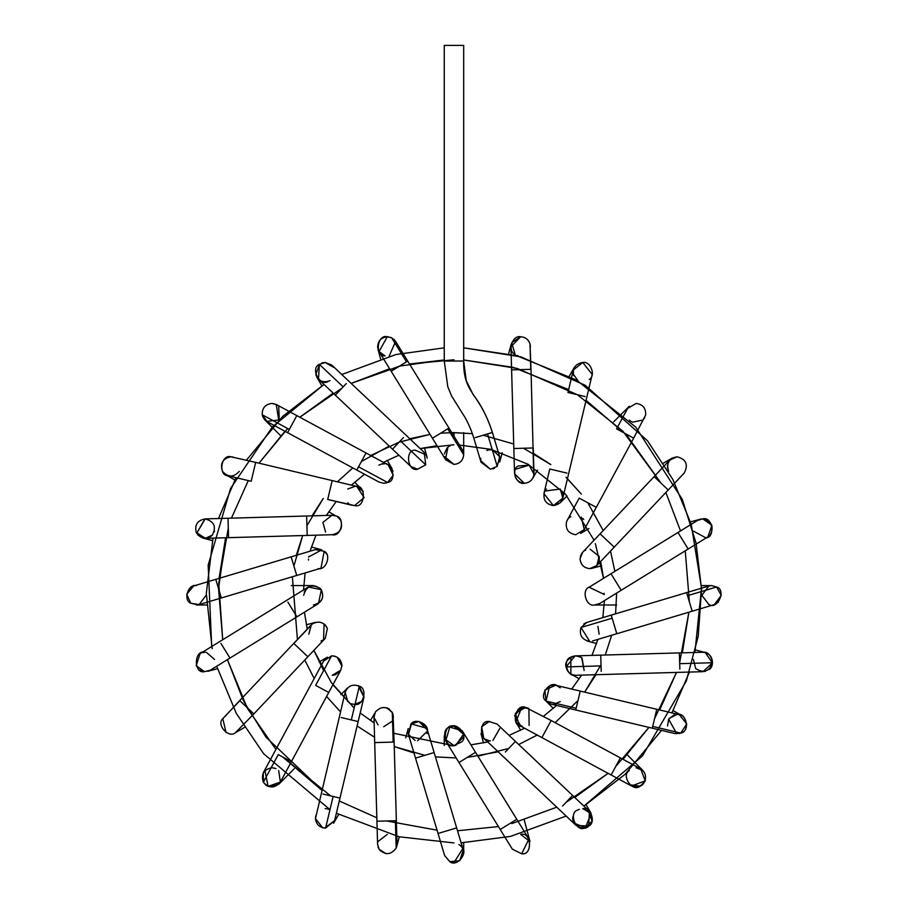 <?xml version="1.0" encoding="UTF-8"?>
<svg xmlns="http://www.w3.org/2000/svg" width="908" height="908" viewBox="0 0 908 908"><rect width="100%" height="100%" fill="white"/><g stroke="black" fill="none" stroke-linecap="round" stroke-linejoin="round"><path stroke-width="1.36" d="M447.973 447.076L445.465 459.391L453.977 464.419L444.432 456.497M444.296 453.966L447.111 447.837M448.495 446.691L450.334 445.703M463.591 453.376L463.489 452.751M462.887 450.856L462.49 450.039M453.977 464.419L445.703 459.8L453.977 464.419C459.834 463.806 463.069 460.572 463.682 454.715C463.069 460.572 459.834 463.806 453.977 464.419M462.24 449.608L463.682 454.715L462.24 449.619L448.972 428.065L432.435 438.246L447.735 428.826L463.682 454.715L447.735 428.826L448.972 428.065L407.715 361.089L391.178 371.27L432.435 438.246L391.178 371.27L407.715 361.089L395.57 341.374L391.666 337.787L387.296 336.755L379.033 351.555L385.049 355.913C374.516 356.435 377.172 333.804 387.296 336.755L391.666 337.787L406.489 361.838L391.666 337.787L395.57 341.374L389.26 355.97M387.296 336.755C380.861 337.583 377.66 341.238 377.671 347.73L377.671 347.73C377.66 341.238 380.861 337.583 387.296 336.755L391.359 337.64M377.921 348.978L380.543 358.774M387.739 336.755L388.488 336.823M393.811 339.251L395.003 340.545M424.479 447.678L427.021 457.167M427.214 458.211L426.238 455.078M410.927 466.564L417.589 469.209L410.915 466.553L392.517 449.176L400.36 440.879L392.517 449.176L335.336 395.162L392.517 449.176M426.124 454.863L415.081 450.118C404.696 449.914 407.624 472.092 417.589 469.209L425.716 464.828L417.589 469.209M424.252 452.434L425.716 464.828L424.263 452.445L331.84 365.141L325.178 362.485L319.389 364.392L318.504 379.26L335.336 395.162L343.179 386.853L335.336 395.162M425.716 464.828L400.36 440.879L425.716 464.828M403.47 437.588L400.36 440.879L403.47 437.588M346.289 383.562L343.179 386.853L346.289 383.562M343.179 386.853L319.389 364.392L343.179 386.853M328.219 381.417C319.9 387.058 309.991 367.933 319.389 364.392L325.178 362.485L331.84 365.141M323.135 362.701L322.113 362.984M321.784 363.098L324.02 362.553M319.4 364.392L315.791 374.72C318.663 381.201 323.407 383.176 330.024 380.611M316.767 377.047L321.829 385.843M325.178 362.485L333.588 367.343M393.062 471.025L388.284 464.987L393.243 475.293L387.557 482.454L383.687 483.26L387.557 482.454L358.558 466.791L356.799 470.06L358.558 466.791L387.557 482.454C398.192 481.115 391.166 458.994 381.712 464.033M386.286 482.897L383.687 483.26L379.067 482.091L287.586 432.685L356.799 470.06M384.39 463.863L381.757 464.022M381.621 464.056L378.829 465.134M365.561 453.83L358.558 466.791L365.561 453.83M296.349 416.454L287.586 432.685L296.349 416.454M275.692 422.038L262.253 414.786C262.015 408.112 265.204 404.332 271.821 403.424L276.441 404.593L271.821 403.424C265.204 404.332 262.015 408.112 262.253 414.786L289.346 429.416L262.253 414.786L267.202 421.675L287.586 432.685M262.446 415.66L262.809 416.761M279.187 419.462L278.688 420.007L276.248 404.491M272.797 403.47L276.441 404.593L388.295 464.998M278.688 420.007L266.68 421.38L264.954 420.007L280.572 435.624M264.841 419.893L262.843 416.851M278.688 406.262L279.278 419.348M363.234 491.5L356.515 486.37M354.574 505.597L364.131 497.584L356.821 486.438L355.403 486.211C366.639 483.885 365.572 508.866 354.574 505.597L327.709 499.457L352.474 505.37M351.748 505.177L350.817 504.837M348.944 503.804L347.741 502.782M355.403 486.211L347.707 489.015M327.709 499.457L332.192 480.582L327.709 499.457M327.697 499.479L352.327 505.336M356.821 486.438L255.659 462.388L251.176 481.274L255.659 462.399L230.882 456.769C221.098 453.966 217.875 475.599 228.056 475.769L229.236 476.053M251.164 481.285L228.634 475.928M228.646 475.94L228.056 475.769C217.875 475.599 221.098 453.966 230.882 456.769L233.129 457.042M222.471 471.343L222.471 471.343C219.906 463.386 222.71 458.529 230.882 456.769C222.71 458.529 219.906 463.386 222.471 471.343L222.471 471.343C228.078 477.54 233.685 477.54 239.292 471.343L239.303 471.32M224.049 473.386L222.653 471.638M335.846 515.982L328.741 511.772M340.636 520.136L340.636 520.148C343.201 528.093 340.398 532.951 332.226 534.71L307.21 535.425L306.677 516.743L307.21 535.425L228.566 537.661L307.21 535.425M332.419 534.71L332.226 534.71C341.59 537.332 345.46 516.958 335.79 515.96L335.79 515.96C345.46 516.958 341.59 537.332 332.226 534.71M325.609 532.099L322.873 522.406L331.953 515.29L335.79 515.96L331.953 515.29L306.654 516.005L306.677 516.743L306.654 516.005L228.022 518.252L228.566 537.661L228.022 518.252L205.151 518.899C197.501 520.329 194.528 524.835 196.219 532.428L205.424 538.319L212.472 534.994M340.636 520.148L337.401 516.777M332.748 515.301L331.965 515.29M205.151 518.899C214.322 521.453 216.66 526.935 212.166 535.323C205.855 539.863 200.543 538.898 196.219 532.428C194.528 524.835 197.501 520.329 205.151 518.899L196.673 533.359L204.924 518.899M204.595 538.308L205.855 538.296M214.322 531.793L214.526 531.123M211.564 535.902L210.713 536.571M210.656 536.617L209.351 537.377M208.534 537.718L207.069 538.138M212.438 540.623L202.632 537.99L197.887 535.062M325.87 552.972L324.315 551.372M308.538 560.054L308.482 559.067M308.641 557.126L308.765 556.547M308.686 556.888L321.761 549.873M326.642 554.13L325.893 552.995M296.712 575.456L221.336 597.963L296.712 575.456L291.15 556.842L296.712 575.456L320.967 568.204L324.19 551.269C331.658 554.663 326.165 570.553 318.186 568.612M324.19 551.269L315.405 549.601L215.775 579.349L221.336 597.963L215.775 579.349L193.597 585.978L186.719 594.263L190.771 603.218L199.147 604.592L190.771 603.218C182.883 600.177 188.172 583.515 196.366 585.569L194.698 585.717L196.366 585.569M194.38 585.785L192.961 586.193L194.38 585.785M189.5 602.152L190.646 603.139M190.828 603.253L197.933 604.876M221.336 597.963L199.147 604.592L206.082 595.285M303.681 595.285C306.325 586.023 311.853 583.731 320.263 588.418C324.951 596.828 322.658 602.356 313.396 605C321.954 602.957 324.599 597.85 321.33 589.689L308.3 587.022L304.248 592.039C309.038 584.65 314.724 583.867 321.33 589.689L318.492 603.559L296.939 616.827L290.151 605.818L296.939 616.827L229.962 658.084L296.939 616.827M287.881 602.117L290.151 605.818L287.881 602.117M220.894 643.375L229.962 658.084L220.894 643.375M308.3 587.022L200.055 653.692L196.173 665.678L204.538 671.648L210.247 670.229L204.538 671.648C193.222 674.269 194.017 648.925 205.151 652.25L203.279 652.432M199.59 669.922L200.259 670.354M200.52 670.501L203.732 671.568M214.526 659.446L206.366 652.319M202.643 652.58L204.039 652.307M311.365 624.761L308.811 634.181L311.126 624.999L312.318 623.932C318.878 620.505 323.895 622.048 327.391 628.574C323.895 622.048 318.878 620.505 312.318 623.932L310.127 626.248M315.496 622.343L306.359 624.783M324.099 623.966L323.554 639.765M322.93 640.14L321.091 640.935M327.334 628.415L325.631 625.43M325.507 625.294L324.235 624.08M307.869 656.734L253.843 713.926L307.869 656.734L293.749 643.397L312.318 623.932L293.84 643.488L307.869 656.734L325.246 638.335L327.391 628.574M311.126 624.999L239.723 700.59L253.843 713.926L239.723 700.59L222.823 718.671C215.968 724.652 228.793 738.862 235.444 732.654L253.843 713.926M239.826 700.681L222.823 718.671L239.826 700.681M235.444 732.654C228.793 738.862 215.968 724.652 222.823 718.671L226.024 732.495M223.425 717.865L222.687 718.875M225.229 716.196L226.024 715.674M334.178 656.064L335.041 656.28M336.925 657.074L333.043 655.894M341.919 666.2L337.084 657.165L341.93 665.984M340.784 670.172L341.941 665.246L340.772 670.195L332.226 675.291M340.455 670.728L335.472 674.735M334.53 675.007L333.44 675.212M333.032 655.894L331.829 655.871M323.679 660.967L331.568 655.882C337.606 656.144 341.067 659.265 341.941 665.246C341.067 659.265 337.606 656.144 331.568 655.882L323.691 660.956L263.275 772.822L263.354 782.197C268.916 788.473 274.534 788.519 280.209 782.344L280.209 782.344C274.534 788.519 268.916 788.473 263.354 782.197L278.257 754.593L291.366 761.676L328.753 692.464L315.644 685.381L328.753 692.464L291.366 761.676L278.257 754.593L263.354 782.197C260.88 774.274 263.706 769.451 271.821 767.725L275.192 768.327M331.568 655.882L315.644 685.381L331.568 655.882M263.433 782.333L266.089 785.272M266.68 785.681L267.962 786.351M294.305 768.679L278.688 784.308L268.11 786.407L280.368 782.049L278.688 770.574M275.953 768.645L274.352 768.066M268.11 786.407L264.954 770.574M347.707 701.555L345.176 692.225C347.991 685.744 352.701 683.735 359.33 686.221L358.285 685.722L363.96 697.162M347.685 687.844L340.886 694.643M363.904 697.378L361.441 701.555L354.846 704.392M358.161 721.565L339.978 798.098L358.161 721.565L341.17 717.524L351.317 719.93L359.33 686.221L351.317 719.93L358.161 721.565L364.017 696.935L359.33 686.221C368.024 688.468 363.245 706.696 354.574 704.404L351.203 703.802M350.147 703.337L349.069 702.69M359.33 686.221C352.701 683.735 347.991 685.744 345.176 692.225L315.462 818.596C316.245 824.532 319.627 827.699 325.609 828.073L334.621 820.616L325.609 828.073L333.123 796.464L339.978 798.098L322.987 794.057L333.123 796.464L325.609 828.073C319.627 827.699 316.245 824.532 315.462 818.596L315.723 816.122M325.155 828.085L322.715 827.767M323.032 827.846L324.701 828.073L334.621 820.616L339.978 798.098M322.658 827.755L315.462 818.585M315.485 817.699L315.541 817.121M315.609 816.678L315.95 815.35M325.178 808.665L326.222 808.722M327.096 808.858L327.924 809.062M328.185 809.141L329.275 809.573M378.046 724.936L373.983 717.309L375.39 711.986C381.246 705.868 386.876 706.061 392.301 712.564L391.995 712.008M374.686 713.382L370.453 720.521M386.944 707.877L392.313 712.576L393.391 716.764L392.301 712.564C386.876 706.061 381.246 705.868 375.39 711.986L373.983 717.309L377.592 844.383L379.147 849.389C385.31 855.393 390.985 854.961 396.16 848.083L397.012 843.838L394.117 742.052L393.141 742.086L394.117 742.052L396.353 820.684L395.389 820.719L396.353 820.684M392.733 713.495L393.05 714.46M393.062 714.517L394.117 742.052M392.994 719.783L392.097 721.883M383.687 726.74L392.551 720.997M389.419 709.193L387.41 708.058M392.301 712.564L393.141 742.086L392.301 712.564M374.947 742.596L393.141 742.086L374.947 742.596M377.183 821.229L395.389 820.719L377.183 821.229M395.389 820.719L396.16 848.083L395.389 820.719M396.16 848.083C390.985 854.961 385.31 855.393 379.147 849.389L377.592 844.372M380.248 850.785L386.036 853.736L378.999 849.15M378.375 847.924L378.046 847.05M377.921 841.602L387.296 834.395M410.722 724.209L418.86 721.44L426.896 728.307M427.032 728.829L427.305 731.224L417.578 740.78M427.305 731.178L426.976 733.585M415.104 740.463L408.475 734.413L411.653 723.381M427.225 729.884L418.86 721.44L415.376 721.622M414.945 721.724L414.332 721.928M413.832 722.121L412.232 722.972M434.137 752.55L456.656 827.926L434.137 752.55L415.524 758.101L434.137 752.55L426.896 728.295L411.086 723.869L408.282 733.857L411.086 723.869C415.58 717.388 429.813 724.607 427.248 732.064M408.282 733.857L438.042 833.476L456.656 827.926L438.042 833.476L444.67 855.665L449.8 861.658L459.664 860.761L463.284 850.104L456.656 827.926M462.569 848.356L461.491 846.744C469.096 852.203 456.883 867.742 449.8 861.658L444.67 855.654M450.799 862.067L453.977 862.6L462.739 848.708M460.333 845.552L458.892 844.508M460.776 845.961L461.514 846.767M463.341 850.342L463.613 851.67M450.72 726.706L453.977 726.15C442.446 722.7 442.446 749.032 453.977 745.57L444.784 739.01M444.262 735.855L444.262 745.502M455.805 745.4L463.534 734.186L453.977 726.15L462.251 730.781L449.8 727.092C456.883 721.009 469.096 736.547 461.514 741.995L453.977 745.57C444.965 748.033 440.607 728.749 449.8 727.092L445.703 740.951L458.983 762.504L475.52 752.323L458.983 762.504L500.229 829.492L516.765 819.3L475.52 752.323L516.765 819.3L500.229 829.492L512.373 849.207L521.691 853.77L528.91 839.015L516.765 819.3M462.501 731.201L463.489 733.914M463.5 733.982L463.67 736.479M463.613 737.08L454.806 745.536M521.918 853.736C532.962 855.484 531.373 831.217 520.647 834.395C531.509 831.172 532.837 855.801 521.691 853.77M520.647 834.395L530.022 841.602L524.313 820.253M489.185 740.712L484.679 738.953M483.862 738.295L481.808 735.673M499.74 728.557L492.908 740.44M489.446 721.406L481.671 726.729L483.714 738.159M490.354 740.78C479.776 743.913 477.926 720.01 488.867 721.474L497.028 724.016L488.867 721.474L481.615 726.843L483.692 738.136L576.103 825.44L588.725 826.053L589.44 811.321L515.426 741.393L505.37 752.04L515.426 741.393L572.607 795.419L562.551 806.054L572.607 795.419M586.114 804.738L591.187 813.523L582.777 808.665C590.779 806.713 596.25 822.693 588.725 826.053C583.606 832.5 569.486 823.227 573.368 815.963M579.338 809.289L577.965 809.936M577.919 809.97C567.841 812.456 576.41 833.124 585.285 827.755L592.107 821.07L588.089 810.242M588.009 810.197L587.249 809.754M591.187 813.523L585.285 827.755L574.367 823.227M522.406 726.559L516.05 722.212M520.67 730.236L515.846 721.883L521.748 707.65L514.654 715.606L520.806 726.105M529.114 725.435L528.876 708.478L521.748 707.65M520.863 726.128L521.646 726.377C510.5 726.548 515.426 702.815 525.584 707.411L528.887 708.49M551.145 720.509L525.584 707.411L515.29 713.302L519.648 725.571L631.514 785.987L645.213 780.846L640.742 768.894L551.145 720.509L546.026 730.009L551.145 720.509L620.368 757.885L615.238 767.385L620.368 757.885M542.031 737.387L546.026 730.009L542.031 737.387M611.254 774.774L615.238 767.385L611.254 774.774M627.371 754.945L642.989 770.574L636.122 767.725C643.568 769.042 646.598 773.412 645.213 780.846C641.377 787.361 636.213 788.666 629.743 784.762L631.514 785.987M629.255 770.574C620.879 775.307 632.263 792.344 639.845 786.407L644.918 781.561M638.381 767.998L636.724 767.748M645.055 781.255L642.932 784.364M642.183 785.034L641.593 785.465M640.401 786.158L629.743 784.762M556.593 703.848L555.741 704.109M552.949 704.392L552.087 704.313M545.663 700.59L551.133 704.143L549.238 703.473M547.206 702.19L546.321 701.362M546.037 701.055L549.681 685.71M549.93 685.608L555.719 685.268M556.456 685.483L560.247 687.821M553.381 704.404L560.247 701.555M547.819 702.656L548.886 703.303M674.826 733.539L680.728 733.085L652.704 726.423L656.779 709.284L580.246 691.09L656.779 709.284L652.704 726.423L680.728 733.085L674.803 733.539L652.285 728.182L652.704 726.423L652.285 728.182L575.751 709.988L576.171 708.229L575.751 709.988L551.133 704.143L546.06 701.078C538.194 695.857 550.146 679.808 557.399 685.846L555.617 685.245L544.811 690.103L546.06 701.078L576.171 708.229L580.246 691.09L576.171 708.229L546.06 701.078M680.728 733.085L686.777 723.948L679.309 714.641L677.062 714.38C686.369 711.781 690.318 731.973 680.728 733.085M681.919 732.495L679.263 733.55L681.919 732.495C690.523 730.157 685.688 712.11 677.062 714.38L669.139 718.478M667.539 725.969L668.651 719.227L676.835 733.8M668.651 719.227L674.19 714.812M679.434 714.675L681.772 715.595M571.847 674.485L570.86 673.986L570.86 657.165C562.256 659.514 567.091 677.561 575.717 675.291L575.706 675.291C570.451 674.848 567.25 672.056 566.093 666.903C563.221 659.469 577.454 651.774 582.096 658.255L584.128 670.433L581.722 657.948M570.871 657.165L571.734 656.722M571.132 657.017L573.096 656.223M575.127 655.882L566.093 666.903C567.25 672.056 570.451 674.848 575.717 675.291L703.076 671.67L712.474 662.738C712.235 656.484 709.012 652.988 702.803 652.25L600.744 655.145L601.051 665.905L600.744 655.145L679.377 652.909L679.683 663.669L679.377 652.909M575.922 655.86L580.587 657.165M579.815 656.768L577.76 656.075M577.011 655.951L574.355 655.962M566.093 666.903L601.051 665.905L566.093 666.903M601.198 671.341L601.051 665.905L601.198 671.341M679.831 669.094L679.683 663.669L679.831 669.094M679.683 663.669L712.474 662.738L679.683 663.669M712.054 664.906L708.705 669.661C716.276 666.336 710.828 650.276 702.803 652.25C709.012 652.988 712.235 656.484 712.474 662.738C709.273 671.614 703.666 673.543 695.664 668.549M702.803 652.25L703.904 652.307M704.154 652.341L705.312 652.58L712.44 663.078M705.289 671.341L704.608 671.5M695.721 668.617L693.417 659.446M587.26 641.059L596.556 643.545M583.844 623.966L584.661 623.41M585.467 622.956L586.988 622.366L580.984 627.507L589.757 641.377C581.937 639.845 579.02 635.225 580.984 627.507L594.808 623.376M597.907 626.384L599.144 634.181M592.549 640.969L714.358 604.592L721.281 595.376L716.628 586.988L711.577 585.569L708.796 585.978L711.577 585.569L716.628 586.988L687.526 595.682L686.607 592.606L611.232 615.125L612.151 618.189L611.232 615.125L686.607 592.606L691.93 610.414L687.526 595.682L716.628 586.988C726.57 589.701 717.717 610.062 708.955 604.637L701.861 595.285L708.796 585.978L701.861 595.285L708.853 604.615M580.984 627.507L612.151 618.189L580.984 627.507C579.02 635.225 581.937 639.845 589.757 641.377M616.555 632.933L612.151 618.189L616.555 632.933M701.43 585.569L710.873 585.603M709.784 585.739L686.607 592.606M714.346 604.592L718.444 602.152M710.124 604.887L709.091 604.671M604.229 594.468L589.156 587.215M604.047 593.253L604.229 594.524M589.496 586.988L611.005 573.742L621.197 590.279L599.643 603.559L594.547 605C586.035 607.214 581.075 589.519 589.496 586.988L611.005 573.742L589.496 586.988C581.075 589.519 586.035 607.214 594.547 605L599.655 603.548M707.831 536.923L688.173 549.022L677.992 532.485L688.173 549.022L621.197 590.279L611.005 573.742L677.992 532.485L611.005 573.742M677.992 532.485L697.707 520.341L702.803 518.899L697.685 520.363M699.205 519.592L702.803 518.899C711.52 521.079 714.097 526.277 710.499 534.528L707.888 536.889L711.906 525.244L702.803 518.899C712.678 516.062 715.742 537.967 705.471 537.956M702.803 518.899L700.976 519.07M693.417 531.123L705.845 537.831M706.492 537.593L707.4 537.173M599.144 556.388L596.817 565.582L589.757 568.612C596.772 567.523 599.904 563.448 599.144 556.388L590.087 549.192M601.584 565.786L591.301 568.487M580.303 556.672L581.54 553.732L580.303 556.672M600.086 533.836L654.1 476.643L600.086 533.836L614.205 547.172L600.086 533.836L582.698 552.234L580.053 558.738C580.587 564.674 583.833 567.977 589.757 568.612C583.833 567.977 580.587 564.674 580.053 558.738L582.051 552.995M584.843 550.52L585.728 550.066M589.757 568.612L596.817 565.571L668.22 489.991L654.1 476.643L668.22 489.991L684.235 473.034C688.536 464.669 686.142 459.244 677.062 456.769L669.752 460.095M670.002 459.823L677.062 456.769C686.142 459.244 688.536 464.669 684.235 473.034M663.419 463.148L672.204 458.075L677.062 456.769C668.89 458.529 666.086 463.386 668.651 471.343L667.391 467.348M667.369 465.849L668.742 461.48M684.223 473.045L683.372 473.874M584.275 529.591L582.97 531.452M567.318 520.125L568.056 519.036M569.214 517.787L570.86 516.584M575.717 534.71L584.264 529.614L575.717 534.71C568.499 533.518 565.412 529.307 566.456 522.066L567.171 520.375L566.456 522.066C565.412 529.307 568.499 533.518 575.717 534.71L584.264 529.614L581.313 517.061M583.753 519.546L582.879 518.434M645.667 414.945C645.997 408.203 642.819 404.366 636.122 403.424C642.819 404.366 645.997 408.203 645.667 414.945L633.67 438.121L630.799 436.566L633.67 438.121L596.284 507.345L579.202 498.117L596.284 507.345L584.264 529.614M579.202 498.117L567.171 520.386M630.799 436.566L616.577 428.894L630.799 436.566M636.122 403.424L627.621 408.441M629.392 420.132L630.175 420.813M644.703 417.691L642.989 420.007L632.558 422.163M632.411 422.106L630.606 421.13M546.468 489.049L544.959 491.046L560.247 489.015L562.824 498.106M567.057 495.938L560.247 502.748L553.381 505.597L562.824 498.129L561.802 500.705M553.381 505.597C545.776 504.201 542.791 499.718 544.403 492.17C542.791 499.718 545.776 504.201 553.381 505.597L543.926 493.634L553.381 505.597C560.894 504.235 563.913 499.809 562.404 492.318M566.978 473.102L549.783 469.016L566.978 473.102M549.783 469.016L543.926 493.634M585.172 396.569L567.977 392.483L585.172 396.569M562.824 498.129L592.22 374.436L582.777 362.485L573.323 369.953L567.977 392.483M573.697 375.64L573.697 375.64C572.278 368.205 575.309 363.813 582.777 362.485C590.484 360.68 596.193 375.662 589.235 379.442L589.235 379.442M577.919 380.611L573.254 374.107L573.311 369.999L573.345 374.516M533.904 474.668L533.768 475.52C532.406 480.309 529.239 482.886 524.256 483.26C517.242 482.159 514.121 478.085 514.881 471.025C514.121 478.085 517.242 482.159 524.256 483.26C516.357 485.156 510.795 469.515 518.128 466.008L529.114 465.134L533.949 474.146M529.114 465.134L515.562 469.232M533.972 473.261L533.246 447.962L513.837 448.518L532.985 447.973L533.768 475.52L531.01 369.329L511.601 369.885L513.837 448.518L511.601 369.885L531.01 369.329L530.022 343.95C528.501 339.467 525.38 337.061 520.647 336.755L510.943 346.743L511.601 369.885M513.837 448.518L514.552 473.817L524.256 483.26C529.239 482.886 532.406 480.309 533.768 475.52M530.749 369.34L530.022 343.95L530.749 369.34M514.734 354.165C507.163 350.84 512.623 334.78 520.647 336.755C525.38 337.061 528.501 339.467 530.022 343.95L530.351 346.175M520.647 336.755L511.692 342.702L515.108 354.438M530.329 347.253L530.351 346.652M530.181 344.631L530.034 343.962M518.128 355.845L517.095 355.505M492.874 450.118L499.661 456.724L497.221 466.371L487.539 433.922L475.27 437.588L487.539 433.922L497.232 466.36L490.354 469.209L481.047 462.274L490.354 469.209L480.718 460.696M499.831 457.371L499.945 457.973M480.786 461.128L480.729 458.222M488.141 450.05L488.856 449.903M489.23 449.857L491.114 449.823M491.149 449.823L492.828 450.107M492.715 468.925L493.305 468.755M493.555 468.664L494.485 468.29M490.695 449.789L489.911 449.8M487.437 450.243L486.824 450.459M463.682 361.032L463.682 45.4L444.262 45.4L463.682 45.4L463.682 361.032L466.235 380.656L472.591 393.47C472.784 395.264 483.419 404.923 492.42 432.469L487.539 433.922L492.397 432.469C479.242 391.427 463.148 394.56 463.682 361.032L444.262 361.032L463.682 361.032C463.148 394.56 479.242 391.427 492.397 432.469L499.661 456.724M694.926 652.466L701.509 588.032L691.238 524.325L672.873 479.469L647.529 440.811L585.331 385.344L520.965 356.878L463.682 347.832L516.8 355.743L576.444 380.043L635.77 427.123L682.271 499.332L696.05 543.075L701.555 589.53L698.207 636.292L686.357 680.898L642.455 755.921L583.923 806.1L625.079 774.32L661.535 730.373M566.172 816.054L510.534 836.393L461.105 842.828L510.534 836.393L566.172 816.054M453.977 842.93L399.123 836.779L336.38 813.227L399.123 836.779L453.977 842.93M329.99 809.664L263.592 753.674L236.33 713.45L216.706 666.245L236.33 713.45L263.592 753.674L329.99 809.664M211.689 646.53L208.17 565.116L230.564 488.425L272.468 426.805L324.02 384.47L282.865 416.25L246.42 460.197M341.771 374.516L395.922 354.54L444.262 347.832L395.922 354.54L341.771 374.516M437.02 445.714L420.188 448.597L453.977 444.75M398.896 455.192L383.369 462.342L398.896 455.192M364.505 474.226L351.373 485.144L364.505 474.226M336.221 501.5L326.358 515.449L336.221 501.5M315.961 535.175L310.048 551.201L315.961 535.175M305.111 572.948L303.533 589.95L305.111 572.948M307.279 629.074L304.396 612.23L307.313 629.221M323.634 670.581L313.884 650.366L331.375 682.634L354.165 707.968L332.907 684.745M360.192 713.03L374.141 722.904L360.192 713.03M393.868 733.289L453.977 745.82L393.868 733.289M470.923 744.855L487.755 741.972L470.923 744.855M509.059 735.378L524.574 728.239L509.059 735.378M543.438 716.344L556.581 705.437L543.438 716.344M571.722 689.07L581.585 675.121L571.722 689.07M591.982 655.394L597.907 639.368L591.982 655.394M602.833 617.633L604.41 600.619L602.833 617.633M600.665 561.507L603.548 578.339L595.353 543.62M594.059 540.203L565.423 494.1L528.15 464.294L490.695 449.301L457.575 444.795L490.695 449.301L528.15 464.294L565.423 494.1L594.059 540.203M453.977 359.784L409.519 364.017L444.262 359.977L400.292 365.981L351.169 383.403L399.441 366.174M342.01 388.102L299.833 417.226L342.01 388.102M287.688 428.519L259.007 463.182L287.688 428.519M231.461 518.15L248.281 480.582M219.078 578.373L225.604 537.752L218.567 588.509L222.698 639.743L218.771 583.345L228.294 527.957M227.431 659.639L247.43 708.444L275.907 749.429L247.43 708.444L227.431 659.639L243.526 700.999L265.953 737.103L321.875 790.255L282.819 757.068L330.523 795.851M339.286 800.981L376.831 817.802M386.638 820.968L437.054 830.184M457.507 830.763L498.435 826.564M511.772 823.59L556.774 807.178M565.945 802.479L608.11 773.344L565.945 802.479M615.749 766.431L648.948 727.387L615.749 766.431M676.494 672.419L659.673 709.977L676.494 672.419L654.532 718.727M688.877 612.208L682.339 652.829L688.877 612.208L679.649 662.613M689.388 601.913L685.245 550.827M680.523 530.93L665.859 492.488M661.16 483.317L626.838 435.341L586.069 400.315L626.838 435.341L661.16 483.317L622.877 431.164L577.42 394.719L517.276 368.444L463.682 359.977L513.168 367.343L568.658 389.589L513.168 367.343L463.682 359.977M451.775 432.628L472.41 433.661L453.977 432.617L440.698 433.161M483.113 435.25L513.701 443.978L483.113 435.25M523.541 448.246L550.827 464.59L533.405 453.33M567.432 478.72L581.358 494.111L565.979 477.313M587.748 502.726L603.196 530.533L587.748 502.726M610.516 551.065L614.875 571.359L610.516 551.065M616.634 593.094L615.59 613.819L616.634 593.094M611.651 635.271L605.284 655.02L611.651 635.271M601.017 664.849L584.661 692.146L595.932 674.712M577.999 700.545L555.14 722.666L577.999 700.545M537.196 735.049L518.729 744.515L537.196 735.049M508.752 748.453L477.903 756.182M456.168 757.942L435.443 756.897L456.168 757.942M424.831 755.32L394.242 746.592L413.991 752.97M374.55 737.251L357.116 725.98L374.55 737.251M340.511 711.849L326.596 696.459L340.511 711.849M314.202 678.514L304.748 660.037L314.202 678.514M297.427 639.504L292.365 576.75L297.427 639.504M296.292 555.31L302.67 535.55L294.033 565.593M312.011 515.857L323.282 498.424L306.927 525.721M337.413 481.819L352.803 467.904L337.413 481.819M370.748 455.521L399.191 442.117L430.051 434.387L409.758 438.746M453.977 436.192L453.977 432.617L453.977 436.192M389.214 446.055L361.418 461.514M467.245 757.42L498.186 751.835M236.023 477.687L218.522 518.513M213.017 538.104L206.332 593.355L212.166 648.755M671.92 712.882L689.422 672.056M574.775 797.451L608.11 773.344M622.979 759.304L648.948 727.387M389.623 368.739L351.169 383.403M333.179 393.119L299.833 417.226M284.964 431.266L259.007 463.182M218.556 588.656L222.698 639.743M463.682 432.617L463.682 454.715M432.435 438.246L445.703 459.8M391.178 371.27L379.033 351.555M387.273 460.333L392.097 468.687M354.619 482.205L361.441 489.015M234.809 479.969L226.024 474.895M228.566 537.661L205.424 538.319M311.387 547.025L320.706 549.522M206.513 605L196.366 605M291.298 585.569L313.396 585.569M229.962 658.084L210.247 670.229M217.466 668.719L207.66 671.341M244.524 727.421L235.739 732.495M319.026 661.989L327.379 657.165M328.753 692.464L340.772 670.195M291.366 761.676L280.368 782.049M338.65 814.442L333.588 823.227M399.304 836.824L396.683 846.619M405.717 737.875L408.214 728.557M463.682 842.749L463.682 852.884M475.52 752.323L462.24 730.77M483.476 742.903L480.979 733.585M515.426 741.393L497.028 724.016M553.324 708.376L546.514 701.555M580.246 691.09L555.617 685.245M656.779 709.284L679.309 714.641M673.134 710.601L681.919 715.674M579.213 678.809L570.86 673.986M600.744 655.145L575.445 655.871M695.517 649.958L705.312 652.58M611.232 615.125L586.977 622.366M616.645 605L594.547 605M690.489 521.862L700.272 519.24M654.1 476.643L670.002 459.811M588.917 528.592L580.575 533.405M616.577 428.894L627.576 408.521M613.638 421.891L629.255 406.262M569.293 376.128L574.367 367.343M537.491 470.049L532.667 478.403M508.639 353.745L511.261 343.95M502.238 452.706L499.74 462.013M444.262 45.4L444.262 361.032L447.814 386.831L451.582 395.945L462.115 412.834C463.171 414.57 468.721 421.925 473.806 438.031L481.047 462.274"/></g></svg>
